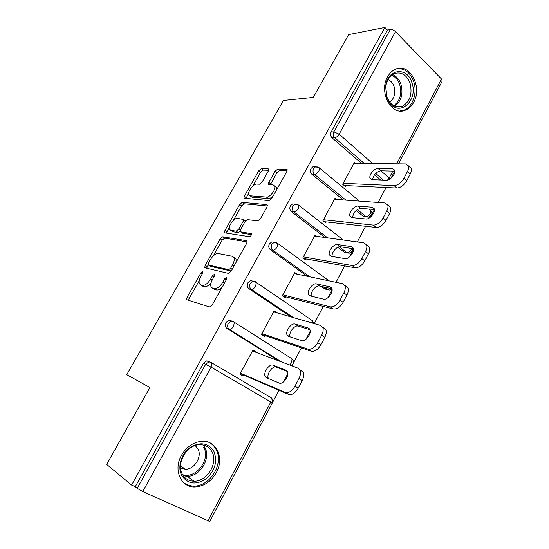 <?xml version="1.0" encoding="UTF-8"?>
<svg xmlns="http://www.w3.org/2000/svg" width="549" height="549" viewBox="0 0 549 549"><rect width="100%" height="100%" fill="white"/><g stroke="black" fill="none" stroke-linecap="round" stroke-linejoin="round"><path stroke-width="0.82" d="M202.684 271.446L200.927 272.826L187.147 297.139L186.66 299.473L187.031 299.823L209.567 306.98L212.25 304.963L226.607 279.263L226.6 277.348L224.719 278.789L222.88 282.083C220.005 286.667 217.164 288.843 214.357 288.596L212.401 288.06L211.022 286.804C210.363 284.945 210.857 282.474 212.511 279.407L214.323 276.181L214.343 274.322L212.525 275.735L210.72 278.94C207.913 283.414 205.168 285.542 202.485 285.322L200.625 284.807L199.349 283.648C198.717 281.85 199.218 279.427 200.859 276.394L202.636 273.258L202.684 271.446M387.615 76.812C378.467 92.095 391.512 116.326 405.087 110.28C408.662 108.922 411.53 106.259 413.699 102.279C422.682 87.161 409.746 62.607 395.678 69.153C392.37 70.54 389.687 73.092 387.615 76.812M181.438 455.375C173.113 469.697 180.834 487.512 194.737 486.984C203.83 486.51 211.015 481.734 216.292 472.662C224.568 458.168 216.491 440.085 201.847 441.307C193.337 442.096 186.536 446.783 181.438 455.375M268.324 171.027L268.729 169.188L268.18 168.811L261.331 168.646L258.785 170.76L244.326 196.261L243.9 198.189L269.044 200.605L271.769 198.429L286.791 171.549L287.189 169.668L286.578 169.257L277.753 169.044L275.09 171.219L268.79 182.426L268.379 184.334L273.23 184.965L274.781 186.063C276.325 189.172 269.916 197.633 266.45 197.064L250.186 195.808L248.827 194.82C247.345 191.876 253.48 183.627 256.815 184.08L259.478 184.224L262.079 182.096L268.324 171.027M131.609 485.069L106.657 464.392L149.911 387.56L126.757 374.658L283.414 100.44L313.287 97.413L348.642 34.614L384.876 27.45L131.609 485.069L135.26 486.723L137.229 488.342L205.662 364.255L203.439 363.273L135.26 486.723M222.75 236.763L220.224 238.781L205.202 265.291L204.736 267.487L205.141 267.843L228.363 273.361L231.06 271.295L246.707 243.296L247.139 241.135L246.625 240.709L222.75 236.763L224.699 238.129L222.173 240.146L213.232 255.944M229.338 227.492L226.888 231.815L224.953 230.443L239.687 204.441L242.226 202.375L266.8 204.619L267.37 205.045L266.8 204.619M242.226 232.913L240.229 231.445L240.668 229.358L244.957 221.741L247.585 219.634L257.701 220.89L260.418 218.742L266.951 207.055L267.37 205.045M240.723 231.843L251.531 233.702C251.483 235.247 250.749 236.235 249.335 236.681L224.96 232.858L224.507 232.495L224.953 230.443M209.745 521.495L142.747 491.533L137.229 488.342M384.876 27.45L387.443 30.078L390.264 29.536C392.034 29.385 393.777 30.092 395.493 31.664L441.492 79.035L442.219 81.135M386.057 187.511L378.158 202.478M374.411 209.567L371.549 214.995M371.405 215.256L370.369 217.232M365.593 226.277L357.317 241.944M353.494 249.198L352.52 251.044M352.383 251.298L349.356 257.035M344.669 265.901L336.009 282.31M332.097 289.728L327.863 297.743M323.279 306.424L314.213 323.601M310.206 331.191L305.875 339.392M301.394 347.874L293.036 363.713M292.898 363.973L291.91 365.847M287.813 373.608L283.38 382.001M279.009 390.277L272.366 402.863M243.584 375.042L243.035 376.065L239.906 374.212L253.007 349.981L256.081 351.888L252.67 350.605M255.868 352.28L256.081 351.888M380.683 180.003L374.555 174.685M361.571 163.43L332.063 137.833C330.491 136.152 330.203 134.189 331.198 131.932L333.854 131.829L390.264 29.536M387.443 30.078L331.198 131.932M203.439 363.273L206.74 360.851L208.936 361.269M209.842 361.805L210.233 362.031M343.262 199.96L311.935 174.356C310.315 172.715 310.013 170.753 311.029 168.454L313.012 166.704L315.27 166.889M366.629 217.02L363.397 216.416L356.116 210.459M325.022 237.491L291.382 211.653C289.714 210.061 289.392 208.092 290.428 205.758L292.617 203.892L294.985 204.159M347.256 252.938L344.36 252.341L337.786 247.29M307.234 276.271L270.382 249.761C268.66 248.21 268.331 246.24 269.381 243.859L271.803 241.869L274.294 242.26M326.998 289.467L324.926 289L321.35 286.427M290.833 316.842L248.93 288.692C247.153 287.189 246.803 285.219 247.88 282.797L250.557 280.669L253.089 281.143M279.057 361.009L226.998 328.487C225.172 327.026 224.802 325.063 225.9 322.592L228.871 320.321L231.253 320.767M277.128 312.882L274.157 310.878L261.331 334.588L264.371 336.53L264.906 335.528M297.002 274.123L294.861 272.592L282.303 295.808L285.254 297.833L285.782 296.851M316.766 236.351L315.133 235.102L302.835 257.838L305.697 259.938L306.218 258.977M336.29 199.452L334.986 198.388L322.942 220.657L325.722 222.832L326.23 221.892M355.512 163.355L354.434 162.429L342.638 184.238L345.342 186.488L345.836 185.569M277.142 312.868L273.628 311.853M201.709 285.507L200.625 284.807M211.091 282.749C208.62 285.672 206.431 286.969 204.523 286.64L202.656 286.125M213.431 288.733L212.401 288.06M222.187 287.168C219.977 289.364 218.049 290.291 216.423 289.947L214.467 289.405M199.191 280.745L189.185 298.423L188.616 300.324M247.208 241.903L224.699 238.129M208.153 264.913L206.65 268.2M208.339 263.191L208.304 264.982L228.748 269.683L230.621 268.235L232.55 264.79C234.135 261.811 234.622 259.437 233.991 257.646L232.447 256.328L218.324 253.487C215.62 253.432 212.916 255.573 210.198 259.903L208.339 263.191M210.061 266.155L208.304 264.982M231.211 271.028L210.301 266.313M236.132 262.216L236.015 259.046L234.464 257.721M233.318 220.465L241.587 205.848L239.687 204.441M267.384 205.971L244.127 203.789L241.587 205.848M242.699 233.25L251.497 234.588M237.491 218.385C234.19 217.685 227.91 226.284 229.489 229.352L230.731 230.347L236.194 231.163L238.794 229.084L243.07 221.494L243.502 219.456L237.491 218.385M231.506 230.896L230.731 230.347M240.188 231.321L238.149 232.563L232.68 231.733M245.478 220.966L244.909 220.478M226.888 231.815L226.408 233.085M250.131 195.801L252.08 197.235L250.186 195.808M273.107 196.041C271.336 197.75 269.758 198.58 268.379 198.532L252.08 197.235M276.833 189.364L276.696 187.559L275.296 186.468M287.141 170.739L279.633 170.54L276.971 172.709L270.307 184.807M248.67 193.344L245.801 198.663M268.674 170.245L263.184 170.101L260.631 172.208L252.732 186.166M298.217 388.17L302.183 380.581L298.937 378.57L294.95 386.173L298.217 388.17C295.204 393.166 291.986 395.239 288.568 394.388L240.236 373.601M301.271 370.184L303.226 372.071C304.18 374.397 303.83 377.238 302.183 380.581M268.454 378.577L268.372 378.412C266.135 374.493 272.585 365.318 276.312 367.123L287.347 371.426M288.568 394.388L285.295 392.432L240.462 373.183M285.295 392.432C288.705 393.269 291.924 391.183 294.95 386.173M298.937 378.57C300.598 375.214 300.955 372.373 300.008 370.047L298.059 368.159L252.458 350.996M266.45 377.739L265.188 376.49C262.964 372.572 269.442 363.369 273.148 365.174L285.981 370.156L287.408 371.543C289.707 375.646 282.982 385.034 279.167 383.037L266.45 377.739M320.925 344.751L324.802 337.34L321.666 335.219L317.768 342.651L320.925 344.751C317.967 349.651 314.735 351.806 311.228 351.202L261.454 334.362M323.642 327.554L325.818 329.51C326.669 331.651 326.332 334.259 324.802 337.34M290.098 336.873C288.287 332.996 294.477 324.699 298.128 326.12L309.938 329.681M311.228 351.202L308.064 349.137L261.873 333.586M308.064 349.137C311.564 349.727 314.797 347.565 317.768 342.651M321.666 335.219C323.196 332.138 323.546 329.524 322.702 327.382L320.534 325.427L273.615 311.866M288.513 336.359L287.093 335.055C285.034 331.308 291.334 322.627 295.06 324.075L308.264 328.028L309.856 329.475C311.983 333.387 305.429 342.24 301.6 340.62L288.513 336.359M343.111 302.334L346.899 295.094L343.859 292.878L340.057 300.138L343.111 302.334C340.202 307.145 336.956 309.368 333.373 309.005L282.653 296.048M345.506 285.892L347.888 287.882C348.649 289.851 348.313 292.253 346.899 295.094M311.345 296.199C310.02 292.356 315.922 284.945 319.463 286.008L331.953 288.788M333.373 309.005L330.313 306.843L282.831 294.827M330.313 306.843C333.888 307.193 337.134 304.963 340.057 300.138M343.859 292.878C345.28 290.03 345.623 287.628 344.868 285.658L342.494 283.675L294.333 273.56M310.082 295.89L308.517 294.552C306.61 290.977 312.752 282.749 316.492 283.874L330.045 286.853L331.788 288.321C333.751 292.054 327.369 300.433 323.533 299.157L310.082 295.89M364.79 260.885L368.496 253.81L365.552 251.497L361.832 258.593L364.79 260.885C361.935 265.613 358.675 267.905 355.018 267.768L303.796 258.545M366.958 245.183L369.456 247.167C370.129 248.972 369.806 251.188 368.496 253.81M332.172 256.472C331.239 252.732 336.887 246.014 340.332 246.769L353.432 248.731M355.018 267.768L352.046 265.51L303.357 256.877M352.046 265.51C355.704 265.634 358.964 263.328 361.832 258.593M365.552 251.497C366.869 248.875 367.199 246.659 366.533 244.847L363.96 242.864L314.618 236.056M331.184 256.308L329.475 254.956C327.712 251.552 333.71 243.729 337.45 244.552L351.333 246.59L353.233 248.066C355.045 251.62 348.807 259.581 344.971 258.627L331.184 256.308M385.981 220.375L389.598 213.458L386.75 211.056L383.113 217.994L385.981 220.375C383.168 225.015 379.901 227.375 376.175 227.451L324.239 221.672M388.315 205.436L390.538 207.323C391.135 208.984 390.819 211.029 389.598 213.458M352.582 217.658C353.323 212.504 356.047 209.416 360.755 208.38L374.411 209.519M376.175 227.451L373.299 225.104L323.45 219.717M373.299 225.104C377.019 225.015 380.292 222.647 383.113 217.994M386.75 211.056C387.978 208.627 388.294 206.582 387.704 204.921L384.945 202.965L334.478 199.321M351.834 217.582L349.981 216.237C348.354 212.991 354.215 205.525 357.962 206.081L372.16 207.22L374.205 208.675C375.873 212.058 369.779 219.655 365.936 218.989L351.834 217.582M406.699 180.772L410.233 174.006L407.475 171.521L403.92 178.301L406.699 180.772C403.934 185.329 400.653 187.751 396.858 188.032L344.134 185.487M409.183 166.56L411.139 168.33C411.675 169.861 411.373 171.755 410.233 174.006M372.586 179.701C373.492 174.857 376.216 171.892 380.745 170.801L394.909 171.123M396.858 188.032L394.072 185.603L343.139 183.318M394.072 185.603C397.867 185.301 401.147 182.872 403.92 178.301M407.475 171.521C408.621 169.264 408.93 167.376 408.401 165.846L405.464 163.945L353.94 163.341M372.037 179.681L370.06 178.37C368.551 175.275 374.288 168.118 378.035 168.419L392.528 168.701L394.71 170.121C396.254 173.347 390.284 180.621 386.441 180.216L372.037 179.681M213.911 451.463C217.672 461.517 215.064 470.651 206.074 478.879C195.986 485.289 187.895 484.204 181.801 475.619C177.252 467.288 181.074 454.044 189.837 447.682C200.145 441.52 208.167 442.782 213.911 451.463M182.35 474.233C184.917 478.742 188.794 481.061 193.975 481.199C206.966 481.768 218.392 463.027 212.044 451.909C209.402 447.064 205.271 444.669 199.644 444.731C186.941 444.621 175.845 463.329 182.35 474.233M180.559 467.933L185.356 469.217C194.456 469.615 202.43 456.576 197.942 448.814L195.204 445.568M183.229 482.276C186.193 484.746 189.673 486.002 193.68 486.057C209.862 486.833 224.088 463.548 216.237 449.713C214.584 446.488 212.209 444.079 209.114 442.487M411.86 82.57C418.558 100.241 399.548 117.582 389.419 102.505L386.729 97.276L385.624 86.275C387.313 68.7 407.228 66.319 411.86 82.57M386.798 96.802L389.289 101.634C392.954 106.307 397.195 107.885 402.012 106.362C409.938 101.984 412.622 94.263 410.055 83.201C406.644 74.815 401.449 71.59 394.47 73.525C389.735 75.693 386.839 80.065 385.782 86.639L386.798 96.802M389.639 102.1C394.354 98.566 395.822 93.357 394.052 86.468C392.796 83.016 390.778 80.744 387.985 79.66M399.892 110.973L403.645 110.246C412.67 107.281 417.693 92.815 413.685 81.506C410.172 72.365 404.572 68.11 396.872 68.735M202.348 273.766L200.927 272.826M226.291 279.832L224.719 278.789M214.021 276.723L212.525 275.735M207.947 520.974L270.829 401.985L211.111 367.137L142.747 491.533M209.732 521.516L272.318 402.959L270.829 401.985L271.302 397.853L270.575 397.147M272.318 402.959C273.141 401.065 272.805 399.363 271.302 397.853L211.832 362.916L211.111 367.137L205.662 364.255L208.977 361.825L211.18 362.244L211.832 362.916L206.74 360.851M395.493 31.664L339.152 134.176L372.668 163.561M380.931 170.801L389.179 178.034L392.851 171.075M396.673 163.842L441.492 79.035M387.505 180.113L389.179 178.034L390.01 178.974M364.282 163.458L334.718 137.751C333.14 136.07 332.852 134.093 333.854 131.829L339.152 134.176C337.834 136.303 336.352 137.49 334.718 137.751L332.063 137.833M281.493 361.928L229.31 329.297L226.998 328.487M228.212 323.375C227.108 325.859 227.471 327.828 229.31 329.297C230.758 329.524 232.2 328.474 233.634 326.161L234.327 322.249L233.579 321.536L231.191 321.09L228.212 323.375M291.169 365.565L292.988 363.809C293.784 361.99 293.475 360.343 292.061 358.861L291.594 362.69L289.639 364.989M293.317 317.562L251.312 289.309L248.93 288.692M255.038 281.61L256.321 282.454L252.945 281.246L255.491 281.719M324.926 289L327.506 289.584L323.924 286.997M309.773 276.806L272.839 250.193L270.382 249.761M276.792 242.74L277.849 243.509L274.267 242.26L276.929 242.761M344.36 252.341L346.989 252.753L339.248 246.796M327.623 237.847L293.907 211.907L291.382 211.653M363.397 216.416L366.087 216.67L357.337 209.505M345.918 200.145L314.529 174.438L311.935 174.356M383.422 180.106L375.694 173.388M292.02 358.833L234.327 322.249L228.871 320.321M250.557 280.669L252.945 281.246L250.262 283.387C249.184 285.823 249.534 287.8 251.312 289.309C252.808 289.433 254.256 288.355 255.669 286.077L256.321 282.454L312.113 320.486M312.395 323.08L312.381 320.664L313.657 323.443M271.803 241.869L274.267 242.26L271.837 244.264C270.781 246.659 271.117 248.635 272.839 250.193C274.37 250.214 275.831 249.102 277.218 246.865L277.849 243.509L328.995 280.841M330.374 288.438L327.506 289.584L329.62 290.044L332.035 289.165M343.379 240.023L298.91 205.381L295.149 204.104L292.953 205.978C291.917 208.332 292.233 210.308 293.907 211.907C295.479 211.832 296.94 210.692 298.306 208.496L298.91 205.381L297.963 204.647M351.799 248.491L351.339 249.63C350.056 251.737 348.608 252.78 346.989 252.753L349.205 253.247L352.479 251.126L352.835 248.642M292.617 203.892L297.791 204.551M359.423 201.119L319.525 168.042L315.613 166.752L313.616 168.509C312.601 170.814 312.903 172.791 314.529 174.438C316.135 174.266 317.603 173.1 318.948 170.938L319.525 168.042L318.667 167.342M369.01 209.066L370.87 210.617L370.451 213.472C369.189 215.544 367.734 216.615 366.087 216.67L368.386 217.191L371.508 215.078C372.222 213.479 372.009 211.996 370.87 210.617L369.957 209.855M313.012 166.704L317.946 166.978M204.523 286.64L202.485 285.322M212.223 279.935L210.72 278.94M216.423 289.947L214.357 288.596M224.452 283.119L222.88 282.083M189.185 298.423L187.147 297.139M247.105 241.052L246.625 240.709M207.193 266.615L205.202 265.291M222.173 240.146L220.224 238.781M230.793 271.062L228.748 269.683M232.179 269.291L230.621 268.235M234.1 265.846L232.55 264.79M244.127 203.789L242.226 202.375M251.511 233.654L251.161 233.4M238.149 232.563L236.194 231.163M240.304 230.168L238.794 229.084M244.504 222.537L243.07 221.494M268.379 198.532L266.45 197.064M270.691 183.908L268.79 182.426M276.971 172.709L275.09 171.219M279.633 170.54L277.753 169.044M287.223 169.771L286.578 169.257M246.213 197.674L244.326 196.261M260.631 172.208L258.785 170.76M263.184 170.101L261.331 168.646M268.756 169.27L268.18 168.811M276.312 367.123L273.148 365.174M286.75 370.63L285.981 370.156M298.128 326.12L295.06 324.075M309.471 328.837L308.264 328.028M319.463 286.008L316.492 283.874M331.623 287.999L330.045 286.853M340.332 246.769L337.45 244.552M353.233 248.073L351.333 246.59M360.755 208.38L357.962 206.081M374.315 209.011L372.16 207.22M380.745 170.801L378.035 168.419M394.875 170.787L392.528 168.701M203.308 445.04L204.901 447.476C211.2 458.456 199.898 476.896 187.031 476.285L183.284 475.75M182.57 474.624C195.554 479.483 210.843 459.554 203.754 447.414M392.487 74.575C396.371 76.146 399.185 79.351 400.914 84.189C403.385 93.831 401.34 101.16 394.779 106.17M393.805 105.703C400.111 100.844 402.074 93.776 399.686 84.491C398.018 79.845 395.321 76.764 391.595 75.234M193.44 486.057L194.737 486.984M390.922 178.295L394.71 171.116M398.54 163.863L442.268 81.046M187.401 299.939L186.66 299.473M205.347 267.891L204.736 267.487M236.015 259.046L233.991 257.646M245.451 220.876L243.502 219.456M225.042 232.872L224.507 232.495M276.696 187.559L274.781 186.063M268.886 184.725L268.379 184.334M244.387 198.546L243.9 198.189M268.372 378.412L265.188 376.49M303.226 372.071L300.008 370.047M289.673 336.736L287.093 335.055M325.818 329.51L322.702 327.382M310.597 296.014L308.517 294.552M347.888 287.882L344.868 285.658M331.287 256.328L329.475 254.956M369.456 247.167L366.533 244.847M351.607 217.548L349.981 216.237M390.538 207.323L387.704 204.921M371.508 179.612L370.06 178.37M411.139 168.33L408.401 165.846M185.356 469.217L180.504 465.84M187.031 476.285L193.975 481.199M389.289 101.634L389.419 102.505M396.68 106.76L402.012 106.362M385.782 86.639L385.624 86.275"/></g></svg>
